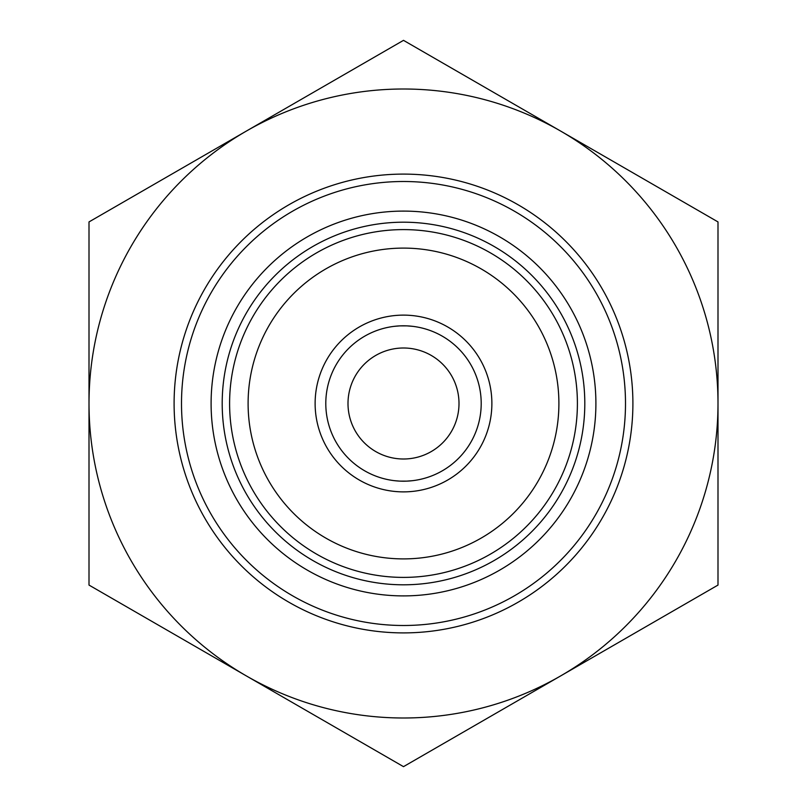 <?xml version="1.0" encoding="UTF-8"?>
<svg xmlns="http://www.w3.org/2000/svg" width="807" height="807" viewBox="0 0 807 807"><rect width="100%" height="100%" fill="white"/><g stroke="black" fill="none" stroke-linecap="round" stroke-linejoin="round"><path stroke-width="1.21" d="M403.5 181.504A221.996 221.996 0 0 0 181.504 403.5A221.996 221.996 0 0 0 403.5 625.496A221.996 221.996 0 0 0 625.496 403.5A221.996 221.996 0 0 0 403.5 181.504M403.5 595.899A192.399 192.399 0 0 0 595.899 403.5A192.399 192.399 0 0 0 403.5 211.101A192.399 192.399 0 0 0 211.101 403.5A192.399 192.399 0 0 0 403.5 595.899M403.5 222.197A181.303 181.303 0 0 1 584.803 403.5A181.303 181.303 0 0 1 403.5 584.803A181.303 181.303 0 0 1 222.197 403.5A181.303 181.303 0 0 1 403.5 222.197M577.398 403.5A173.898 173.898 0 0 1 403.5 577.398A173.898 173.898 0 0 1 229.602 403.5A173.898 173.898 0 0 1 403.5 229.602A173.898 173.898 0 0 1 577.398 403.5M558.898 403.5A155.398 155.398 0 0 0 403.5 248.102A155.398 155.398 0 0 0 248.102 403.5A155.398 155.398 0 0 0 403.5 558.898A155.398 155.398 0 0 0 558.898 403.5M491.877 403.5A88.377 88.377 0 0 1 403.5 491.877A88.377 88.377 0 0 1 315.123 403.5A88.377 88.377 0 0 1 403.5 315.123A88.377 88.377 0 0 1 491.877 403.5M481.204 403.5A77.704 77.704 0 0 1 403.5 481.204A77.704 77.704 0 0 1 325.796 403.5A77.704 77.704 0 0 1 403.5 325.796A77.704 77.704 0 0 1 481.204 403.5M394.431 326.331L399.314 325.917M399.889 325.887L406.738 325.867M406.889 325.877L412.417 326.31M412.427 480.69L406.718 481.133M406.698 481.133L399.879 481.113M399.404 481.093L394.421 480.669M403.5 459.001A55.501 55.501 0 0 0 459.001 403.5A55.501 55.501 0 0 0 403.5 347.999A55.501 55.501 0 0 0 347.999 403.5A55.501 55.501 0 0 0 403.5 459.001M246.256 675.863A314.498 314.498 0 0 0 717.998 403.5A314.498 314.498 0 0 0 246.256 131.138A314.498 314.498 0 0 0 246.256 675.863L403.5 766.65L717.998 585.075L717.998 221.925L403.5 40.35L89.002 221.925L89.002 585.075L246.256 675.863M403.5 632.9A229.4 229.4 0 0 0 632.9 403.5A229.4 229.4 0 0 0 403.5 174.1A229.4 229.4 0 0 0 174.1 403.5A229.4 229.4 0 0 0 403.5 632.9"/></g></svg>

